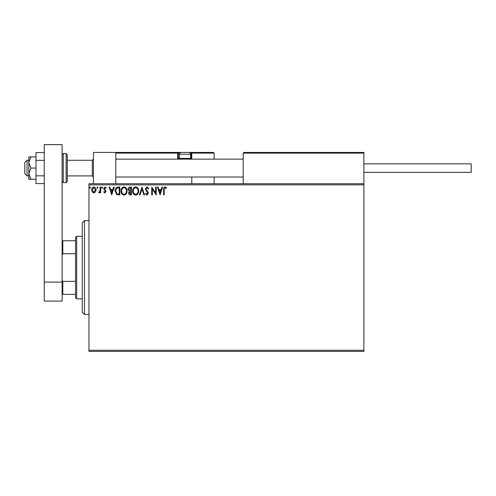 <?xml version="1.0" encoding="UTF-8"?>
<svg xmlns="http://www.w3.org/2000/svg" width="496" height="496" viewBox="0 0 496 496"><rect width="100%" height="100%" fill="white"/><g stroke="black" fill="none" stroke-linecap="round" stroke-linejoin="round"><path stroke-width="0.74" d="M363.903 351.385L88.958 351.385L88.958 350.269L363.903 350.269L363.903 351.385M363.903 184.853L88.958 184.853L88.958 183.731L363.903 183.731L363.903 350.269M95.492 191.958L93.868 192.907L92.25 191.964L91.661 189.931C91.648 188.306 92.38 187.327 93.868 186.986C95.356 187.327 96.094 188.306 96.075 189.931L95.492 191.958M100.688 187.085L100.688 192.801L100.087 192.801L100.087 191.964L99.039 192.907L98.586 192.708L98.871 192.101L99.994 190.972L100.087 187.085L100.688 187.085M104.861 192.907L103.701 192.088L104.055 191.599L104.823 192.2L105.406 191.431L103.701 188.641L104.966 186.986L106.206 187.761L105.865 188.288L105.034 187.686L104.303 188.61L106.008 191.406L104.861 192.907M118.029 187.085L119.846 187.085L119.846 194.909L116.802 194.63L115.035 190.898C114.942 188.641 115.94 187.37 118.029 187.085M131.483 187.085L131.483 194.909L130.38 194.909C129.189 194.847 128.588 194.203 128.576 192.969L129.307 191.307L128.073 189.305C128.08 188.015 128.693 187.277 129.921 187.085L131.483 187.085M142.017 187.085L144.522 194.909L143.871 194.909L141.968 188.976L140.064 194.909L139.407 194.909L142.017 187.085M155.657 187.085L156.259 187.085L156.259 194.909L152.346 189.075L152.346 194.909L151.745 194.909L151.745 187.085L155.657 192.907L155.657 187.085M164.182 189.708L164.182 194.909L163.581 194.909L163.581 189.627C163.339 188.207 163.816 187.296 165.013 186.887L166.489 187.792L166.185 188.393L165.019 187.686L164.182 189.708M88.958 184.853L88.958 350.269M160.072 194.909L157.461 187.085L158.119 187.085L158.925 189.596L161.119 189.596L161.925 187.085L162.576 187.085L160.072 194.909M146.977 186.887L148.738 188.598L148.248 188.995L147.021 187.686L145.929 189.013L148.025 192.095L148.335 193.285L146.934 195.114L145.427 193.787L145.898 193.304L146.946 194.308L147.734 193.316L145.328 189.001L146.977 186.887M138.706 190.966C138.75 193.198 137.758 194.581 135.737 195.114C133.666 194.63 132.649 193.26 132.686 191.003C132.649 188.765 133.647 187.395 135.687 186.887C137.727 187.376 138.731 188.734 138.706 190.966M127.069 190.966C127.112 193.198 126.127 194.581 124.099 195.114C122.028 194.63 121.012 193.26 121.055 191.003C121.012 188.765 122.016 187.395 124.05 186.887C126.089 187.376 127.1 188.734 127.069 190.966M111.724 194.909L109.114 187.085L109.771 187.085L110.577 189.596L112.772 189.596L113.578 187.085L114.229 187.085L111.724 194.909M102.598 187.637L102.095 188.288L101.593 187.637L102.095 186.986L102.598 187.637M97.985 187.637L97.483 188.288L96.98 187.637L97.483 186.986L97.985 187.637M90.458 187.637L89.956 188.288L89.454 187.637L89.956 186.986L90.458 187.637M159.179 190.396L160.022 193.025L160.859 190.396L159.179 190.396M133.288 191.003C133.263 192.795 134.069 193.893 135.706 194.308C137.342 193.874 138.142 192.764 138.105 190.966C138.13 189.187 137.336 188.096 135.706 187.686C134.056 188.096 133.25 189.199 133.288 191.003M130.256 194.11L130.882 194.11L130.882 191.599L129.177 192.956L130.256 194.11M130.578 190.799L130.882 187.891L130.194 187.891L128.675 189.305L129.617 190.706L130.578 190.799M121.656 191.003C121.625 192.795 122.431 193.893 124.074 194.308C125.705 193.874 126.505 192.764 126.468 190.966C126.499 189.187 125.699 188.096 124.074 187.686C122.419 188.096 121.613 189.199 121.656 191.003M119.245 194.11L119.245 187.891L116.988 188.089L115.636 190.904L117.118 193.886L119.245 194.11M110.831 190.396L111.674 193.025L112.518 190.396L110.831 190.396M92.262 189.925L93.868 192.2L95.474 189.925L93.868 187.686L92.262 189.925M93.428 183.731L93.428 152.439L115.779 152.439L115.779 183.731M243.865 152.439L243.195 153.109L243.865 152.439L363.233 152.439L363.903 153.109L363.903 152.439L341.552 152.439M27.038 175.913L24.8 173.674L24.8 162.496L27.038 160.264L27.038 175.913L28.824 175.913M67.27 175.913L92.306 175.913L92.306 160.264L93.428 159.148M363.233 152.439L363.903 153.109L243.195 153.109L243.195 183.731M363.903 153.109L363.903 183.731M190.576 158.472L191.109 158.472L191.109 153.109L214.136 153.109L213.466 152.439L188.43 152.439L213.466 152.439L214.136 153.109L214.136 159.148M214.136 177.029L214.136 183.731M191.778 153.109A0.67 0.67 0 0 0 191.109 152.439L191.778 153.109L191.778 159.148L191.778 158.472L191.109 158.472L191.109 159.148M191.778 177.029L191.778 183.731M116.448 152.439L115.779 153.109L116.448 152.439L181.276 152.439A1.786 1.786 0 0 0 179.484 154.225L179.484 158.385L190.662 158.385L190.662 154.225L179.484 154.225M182.168 152.439L126.957 152.439M179.881 153.109L178.368 153.109L178.368 158.472L179.577 158.472M179.037 159.148A0.67 0.67 0 0 1 178.368 158.472L177.698 158.472A1.339 1.339 0 0 0 177.878 159.148M177.698 158.472L177.698 153.109L178.368 153.109A0.67 0.67 0 0 0 177.698 152.439L177.698 153.109L115.779 153.109M180.246 159.148L179.484 158.385M189.906 159.148L190.662 158.385M181.276 152.439L188.877 152.439A1.786 1.786 0 0 1 190.662 154.225M117.341 152.439L117.794 152.439M363.903 163.841L471.2 163.841L471.2 172.335L363.903 172.335M44.249 183.576L35.979 183.576L35.979 160.344L44.249 160.344M35.979 175.832L44.249 175.832M35.979 160.344L35.979 152.601L44.249 152.601M44.249 301.091L44.249 144.615L62.13 144.615L62.13 301.091L44.249 301.091M44.249 282.088L62.13 282.088M67.27 154.671L67.27 181.499L66.154 182.615L66.154 153.555L67.27 154.671M30.882 156.91L28.824 156.91L28.824 162.496L30.882 168.088L28.824 173.674L28.824 179.261L30.882 179.261L28.824 173.674L28.824 162.496L30.882 156.91L35.979 156.91M30.882 179.261L35.979 179.261M30.882 168.088L35.979 168.088M84.481 314.501L82.249 312.269L82.249 222.853L84.481 220.615L84.481 314.501L88.958 314.501M76.663 298.852L75.541 297.736L75.541 237.379L76.663 236.263L76.663 298.852L82.249 298.852M75.541 253.735L62.8 253.735L62.13 255.266M62.13 279.849L62.8 281.387L62.8 294.382L62.13 294.382M75.541 281.387L62.8 281.387M62.13 240.734L62.8 240.734L62.8 253.735M75.541 240.734L62.8 240.734M75.541 294.382L62.8 294.382M191.109 152.439L191.109 153.109L190.272 153.109M62.13 154.671L63.246 153.555L63.246 182.615L66.154 182.615M92.306 175.913L93.428 177.029M243.195 177.029L115.779 177.029M243.195 159.148L115.779 159.148M27.038 160.264L28.824 160.264M67.27 160.264L92.306 160.264M63.246 153.555L66.154 153.555M63.246 182.615L62.13 181.499M84.481 220.615L88.958 220.615M76.663 236.263L82.249 236.263"/></g></svg>
